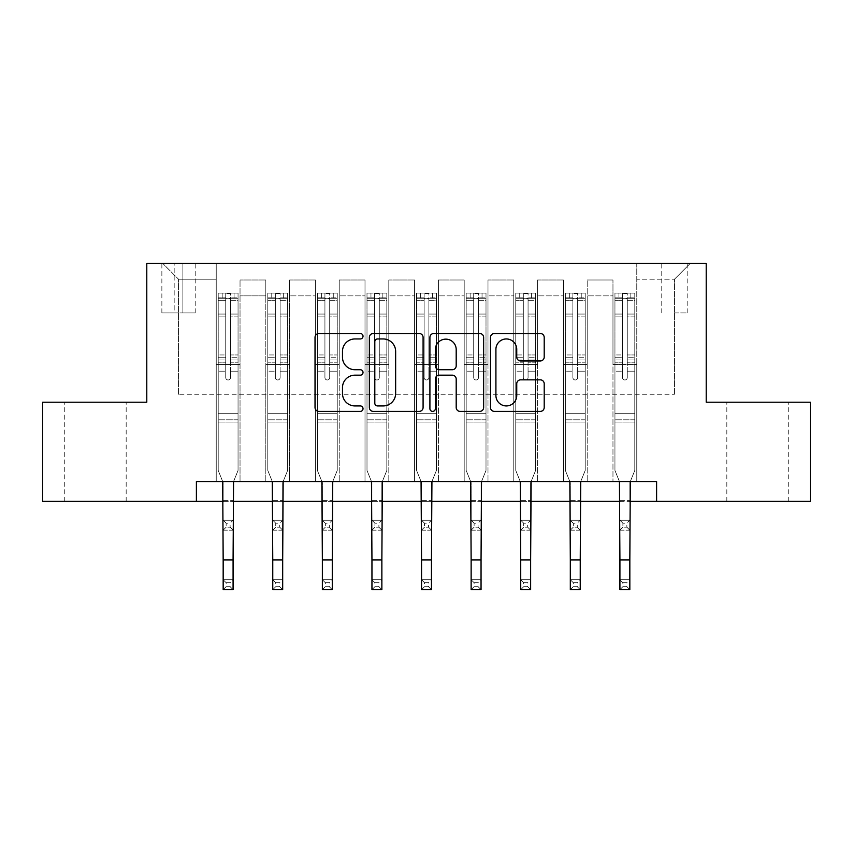 <?xml version="1.0" encoding="UTF-8"?>
<svg xmlns="http://www.w3.org/2000/svg" width="853" height="853" viewBox="0 0 853 853"><rect width="100%" height="100%" fill="white"/><g stroke="black" fill="none" stroke-linecap="round" stroke-linejoin="round"><path stroke-width="0.64" stroke-dasharray="4.26 3.2" d="M363.026 336.231A2.73 2.73 0 0 0 360.297 333.502L318.915 333.502A3.892 3.892 0 0 0 315.024 337.393L315.024 407.489A3.892 3.892 0 0 0 318.915 411.391L360.297 411.391A2.73 2.73 0 0 0 363.026 408.662A2.73 2.73 0 0 0 360.297 405.932L354.944 405.932A12.464 12.464 0 0 1 342.479 393.468L342.479 387.635A12.464 12.464 0 0 1 354.944 375.171L360.297 375.171A2.73 2.73 0 0 0 363.026 372.441A2.73 2.73 0 0 0 360.297 369.722L354.944 369.722A12.464 12.464 0 0 1 342.479 357.258L342.479 351.415A12.464 12.464 0 0 1 354.944 338.95L360.297 338.95A2.73 2.73 0 0 0 363.026 336.231M757.784 402.2L726.831 402.2L757.784 402.2M757.784 501.383L726.831 501.383L757.784 501.383M95.216 402.2L126.169 402.2L95.216 402.2M95.216 501.383L126.169 501.383L95.216 501.383M674.467 263.342L687.166 263.342L674.467 263.342M674.467 312.934L687.166 312.934L674.467 312.934M196.393 501.383L196.393 481.55L196.393 501.383L196.393 481.55L656.607 481.55L196.393 481.55L656.607 481.55L656.607 501.383L42.65 501.383L42.65 402.2L146.791 402.2L146.791 263.342L706.209 263.342L706.209 402.2L810.35 402.2L810.35 501.383L656.607 501.383L656.607 481.55L656.607 501.383M216.225 481.55L240.034 481.55L216.225 481.55L240.034 481.55L216.225 481.55L216.225 263.342L162.667 263.342L690.333 263.342L636.775 263.342L636.775 481.55L612.966 481.55L636.775 481.55L612.966 481.55L636.775 481.55L636.775 263.342L636.775 364.508L636.775 279.208L674.467 279.208L636.775 279.208L636.775 263.342L216.225 263.342L216.225 364.508L240.034 364.508L240.034 295.874L240.034 481.55L240.034 279.997L240.034 481.55L240.034 364.508L216.225 364.508L216.225 279.208L178.533 279.208L216.225 279.208L216.225 263.342L216.225 481.55M265.816 481.55L289.625 481.55L265.816 481.55L289.625 481.55L265.816 481.55L265.816 279.997L240.034 279.997L265.816 279.997L265.816 481.55L265.816 364.508L289.625 364.508L289.625 295.874L289.625 481.55L289.625 279.997L289.625 481.55L289.625 364.508L265.816 364.508L265.816 295.874L265.816 481.55M315.407 481.55L339.217 481.55L315.407 481.55L339.217 481.55L315.407 481.55L315.407 279.997L289.625 279.997L289.625 295.874L289.625 279.997L315.407 279.997L315.407 481.55L315.407 364.508L339.217 364.508L339.217 295.874L339.217 481.55L339.217 279.997L339.217 481.55L339.217 364.508L315.407 364.508L315.407 295.874L315.407 364.508L339.217 364.508L315.407 364.508L315.407 481.55M365.009 481.55L388.808 481.55L365.009 481.55L388.808 481.55L365.009 481.55L365.009 279.997L339.217 279.997L339.217 295.874L339.217 279.997L365.009 279.997L365.009 481.55L365.009 364.508L388.808 364.508L388.808 295.874L388.808 481.55L388.808 279.997L388.808 481.55L388.808 364.508L365.009 364.508L365.009 295.874L365.009 364.508L388.808 364.508L365.009 364.508L365.009 481.55M414.601 481.55L438.399 481.55L414.601 481.55L438.399 481.55L414.601 481.55L414.601 279.997L388.808 279.997L388.808 295.874L388.808 279.997L414.601 279.997L414.601 481.55L414.601 364.508L438.399 364.508L438.399 295.874L438.399 481.55L438.399 279.997L438.399 481.55L438.399 364.508L414.601 364.508L414.601 295.874L414.601 364.508L438.399 364.508L414.601 364.508L414.601 481.55M464.192 481.55L487.991 481.55L464.192 481.55L487.991 481.55L464.192 481.55L464.192 279.997L438.399 279.997L438.399 295.874L438.399 279.997L464.192 279.997L464.192 481.55L464.192 364.508L487.991 364.508L487.991 295.874L487.991 481.55L487.991 279.997L487.991 481.55L487.991 364.508L464.192 364.508L464.192 295.874L464.192 364.508L487.991 364.508L464.192 364.508L464.192 481.55M513.783 481.55L537.593 481.55L513.783 481.55L537.593 481.55L513.783 481.55L513.783 279.997L487.991 279.997L487.991 295.874L487.991 279.997L513.783 279.997L513.783 481.55L513.783 364.508L537.593 364.508L537.593 295.874L537.593 481.55L537.593 279.997L537.593 481.55L537.593 364.508L513.783 364.508L513.783 295.874L513.783 364.508L537.593 364.508L513.783 364.508L513.783 481.55M563.375 481.55L587.184 481.55L563.375 481.55L587.184 481.55L563.375 481.55L563.375 279.997L537.593 279.997L537.593 295.874L537.593 279.997L563.375 279.997L563.375 481.55L563.375 364.508L587.184 364.508L587.184 295.874L587.184 481.55L587.184 279.997L587.184 481.55L587.184 364.508L563.375 364.508L563.375 295.874L563.375 364.508L587.184 364.508L563.375 364.508L563.375 481.55M174.172 263.342L161.867 263.342L174.172 263.342L174.172 312.934L161.867 312.934L182.894 312.934L174.172 312.934L174.172 263.342M182.894 263.342L195.198 263.342L182.894 263.342L182.894 312.934L195.198 312.934L182.894 312.934L182.894 263.342M223.166 501.383L233.082 501.383M272.757 501.383L282.684 501.383M322.359 501.383L332.275 501.383M371.951 501.383L381.867 501.383M421.542 501.383L431.458 501.383M471.133 501.383L481.049 501.383M520.725 501.383L530.641 501.383M570.316 501.383L580.243 501.383M619.918 501.383L629.834 501.383M178.533 394.267L178.533 279.208L162.667 263.342L178.533 279.208L178.533 394.267L674.467 394.267L178.533 394.267M674.467 394.267L674.467 279.208L674.467 394.267M612.966 364.508L636.775 364.508L636.775 481.55L636.775 364.508L612.966 364.508L612.966 295.874L612.966 364.508L636.775 364.508L612.966 364.508L612.966 481.55L612.966 279.997L587.184 279.997L587.184 295.874L587.184 279.997L612.966 279.997L612.966 481.55L612.966 364.508M216.225 364.508L240.034 364.508L216.225 364.508M265.816 279.997L240.034 279.997L265.816 279.997L265.816 295.874L265.816 279.997M265.816 364.508L289.625 364.508L265.816 364.508M315.407 295.874L315.407 279.997L315.407 295.874L289.625 295.874L315.407 295.874M365.009 295.874L365.009 279.997L365.009 295.874L339.217 295.874L365.009 295.874M414.601 295.874L414.601 279.997L414.601 295.874L388.808 295.874L414.601 295.874M464.192 295.874L464.192 279.997L464.192 295.874L438.399 295.874L464.192 295.874M513.783 295.874L513.783 279.997L513.783 295.874L487.991 295.874L513.783 295.874M563.375 295.874L563.375 279.997L563.375 295.874L537.593 295.874L563.375 295.874M612.966 295.874L612.966 279.997L612.966 295.874L587.184 295.874L612.966 295.874M315.407 279.997L289.625 279.997L315.407 279.997M365.009 279.997L339.217 279.997L365.009 279.997M414.601 279.997L388.808 279.997L414.601 279.997M464.192 279.997L438.399 279.997L464.192 279.997M513.783 279.997L487.991 279.997L513.783 279.997M563.375 279.997L537.593 279.997L563.375 279.997M612.966 279.997L587.184 279.997L612.966 279.997M690.333 263.342L674.467 279.208L690.333 263.342M423.088 407.489L423.088 337.393A3.892 3.892 0 0 0 419.196 333.502L373.241 333.502A3.892 3.892 0 0 0 369.349 337.393L369.349 407.489A3.892 3.892 0 0 0 373.241 411.391L419.196 411.391A3.892 3.892 0 0 0 423.088 407.489M377.527 338.95A2.73 2.73 0 0 0 374.808 341.68L374.808 403.213A2.73 2.73 0 0 0 377.527 405.932L383.178 405.932A12.464 12.464 0 0 0 395.643 393.468L395.643 351.415A12.464 12.464 0 0 0 383.178 338.95L377.527 338.95M433.804 333.502L479.759 333.502A3.892 3.892 0 0 1 483.651 337.393L483.651 407.489A3.892 3.892 0 0 1 479.759 411.391L460.087 411.391A3.892 3.892 0 0 1 456.195 407.489L456.195 379.063A3.892 3.892 0 0 0 452.303 375.171L439.252 375.171A3.892 3.892 0 0 0 435.361 379.063L435.361 408.662A2.73 2.73 0 0 1 432.631 411.391A2.73 2.73 0 0 1 429.912 408.662L429.912 337.393A3.892 3.892 0 0 1 433.804 333.502M456.195 349.559A10.417 10.417 0 0 0 445.778 339.142A10.417 10.417 0 0 0 435.361 349.559L435.361 365.82A3.892 3.892 0 0 0 439.252 369.722L452.303 369.722A3.892 3.892 0 0 0 456.195 365.82L456.195 349.559M520.65 360.958L540.312 360.958A3.892 3.892 0 0 0 544.203 357.066L544.203 337.393A3.892 3.892 0 0 0 540.312 333.502L494.356 333.502A3.892 3.892 0 0 0 490.464 337.393L490.464 407.489A3.892 3.892 0 0 0 494.356 411.391L540.312 411.391A3.892 3.892 0 0 0 544.203 407.489L544.203 383.733A3.892 3.892 0 0 0 540.312 379.841L520.65 379.841A3.892 3.892 0 0 0 516.747 383.733L516.747 395.515A10.417 10.417 0 0 1 506.33 405.932A10.417 10.417 0 0 1 495.913 395.515L495.913 349.367A10.417 10.417 0 0 1 506.33 338.95A10.417 10.417 0 0 1 516.747 349.367L516.747 357.066A3.892 3.892 0 0 0 520.65 360.958M225.746 377.602A2.378 2.378 0 0 0 228.124 379.98A2.378 2.378 0 0 1 225.746 377.602L225.746 371.172L225.746 377.602A2.378 2.378 0 0 0 228.124 379.98A2.378 2.378 0 0 0 230.513 377.602A2.378 2.378 0 0 1 228.124 379.98A2.378 2.378 0 0 0 230.513 377.602L230.513 371.172L230.513 377.602A2.378 2.378 0 0 1 228.124 379.98A2.378 2.378 0 0 1 225.746 377.602L225.746 359.934L225.746 377.602M226.141 582.716L230.107 582.716L230.107 586.683L226.141 586.683L226.141 582.716L223.166 579.741L233.082 579.741L223.166 579.741L223.166 482.713L218.208 470.44L218.208 371.172L218.208 413.705L218.208 371.172L225.746 371.172L218.208 371.172L225.746 371.172L218.208 371.172L218.208 357.215L225.746 357.215L225.746 371.172L225.746 357.215L218.208 357.215L218.208 354.965L225.746 354.965L218.208 354.965L218.208 316.879L225.746 316.879L218.208 316.879L218.208 300.672L225.746 300.672L218.208 300.672L218.208 298.251L218.208 371.172L218.208 362.184L225.746 362.184L218.208 362.184L218.208 359.934L225.746 359.934L218.208 359.934L218.208 314.053L225.746 314.053L225.746 359.934L225.746 314.053L218.208 314.053L218.208 297.846L225.746 297.846L225.746 314.053L225.746 293.581L225.746 299.296L225.746 293.581L230.513 293.581L230.513 299.296C228.924 297.91 227.335 297.91 225.746 299.296L225.746 357.215L225.746 299.296C227.335 297.91 228.913 297.91 230.513 299.296L230.513 359.934L230.513 293.581L225.746 293.581L225.746 297.846L218.208 297.846L218.208 293.101L222.175 293.091L222.175 298.251L218.208 298.251L218.208 293.101L218.208 298.251L234.074 298.251L222.175 298.251L222.175 293.091L237.944 293.091L234.074 293.091L234.074 298.251L238.051 298.251L238.051 293.101L218.208 293.101L218.208 470.44L218.208 413.705L218.208 470.44L223.166 482.713L223.166 500.391L223.166 482.713L218.208 470.44L222.697 481.55M233.562 481.55L238.051 470.44L238.051 371.172L230.513 371.172L238.051 371.172L230.513 371.172L238.051 371.172L238.051 362.184L230.513 362.184L238.051 362.184L238.051 359.934L230.513 359.934L238.051 359.934L238.051 314.053L230.513 314.053L238.051 314.053L238.051 297.846L230.513 297.846L238.051 297.846L238.051 293.101L238.051 371.172L238.051 357.215L230.513 357.215L238.051 357.215L238.051 354.965L230.513 354.965L238.051 354.965L238.051 316.879L230.513 316.879L230.513 377.602L230.513 316.879L238.051 316.879L238.051 300.672L230.513 300.672L230.513 316.879L230.513 300.672L238.051 300.672L238.051 298.251L218.304 298.251L237.944 298.251L234.074 298.251L234.074 293.091L238.051 293.101L238.051 470.44L233.082 482.713L233.082 500.391L233.082 482.713L238.051 470.44L238.051 422.032L218.208 422.032L238.051 422.032L238.051 413.705L218.208 413.705L238.051 413.705L238.051 371.172L238.051 470.44L233.082 482.713L233.082 579.741L230.107 582.716M226.141 527.175L223.166 530.15L223.166 500.391L223.166 520.234L233.082 520.234L223.166 520.234L223.166 530.15L233.082 530.15L233.082 500.391L233.082 520.234L230.107 523.209L230.107 527.175L226.141 527.175L226.141 523.209L230.107 523.209M223.166 530.15L233.082 530.15L233.082 520.234M233.082 530.15L230.107 527.175M226.141 523.209L223.166 520.234M223.166 579.741L223.166 589.658L233.082 589.658L233.082 579.741M233.082 589.658L230.107 586.683M226.141 586.683L223.166 589.658M275.338 377.602A2.378 2.378 0 0 0 277.726 379.98A2.378 2.378 0 0 1 275.338 377.602L275.338 371.172L275.338 377.602A2.378 2.378 0 0 0 277.726 379.98A2.378 2.378 0 0 0 280.104 377.602A2.378 2.378 0 0 1 277.726 379.98A2.378 2.378 0 0 0 280.104 377.602L280.104 371.172L280.104 377.602A2.378 2.378 0 0 1 277.726 379.98A2.378 2.378 0 0 1 275.338 377.602L275.338 359.934L275.338 377.602M275.732 582.716L279.709 582.716L279.709 586.683L275.732 586.683L275.732 582.716L272.757 579.741L282.684 579.741L272.757 579.741L272.757 482.713L267.799 470.44L267.799 371.172L267.799 413.705L267.799 371.172L275.338 371.172L267.799 371.172L275.338 371.172L267.799 371.172L267.799 357.215L275.338 357.215L275.338 371.172L275.338 357.215L267.799 357.215L267.799 354.965L275.338 354.965L267.799 354.965L267.799 316.879L275.338 316.879L267.799 316.879L267.799 300.672L275.338 300.672L267.799 300.672L267.799 298.251L267.799 371.172L267.799 362.184L275.338 362.184L267.799 362.184L267.799 359.934L275.338 359.934L267.799 359.934L267.799 314.053L275.338 314.053L275.338 359.934L275.338 314.053L267.799 314.053L267.799 297.846L275.338 297.846L275.338 314.053L275.338 293.581L275.338 299.296L275.338 293.581L280.104 293.581L280.104 299.296C278.515 297.91 276.926 297.91 275.338 299.296L275.338 357.215L275.338 299.296C276.926 297.91 278.515 297.91 280.104 299.296L280.104 359.934L280.104 293.581L275.338 293.581L275.338 297.846L267.799 297.846L267.799 293.101L271.766 293.091L271.766 298.251L267.799 298.251L267.799 293.101L267.799 298.251L283.676 298.251L271.766 298.251L271.766 293.091L287.536 293.091L283.676 293.091L283.676 298.251L287.642 298.251L287.642 293.101L267.799 293.101L267.799 470.44L267.799 413.705L267.799 470.44L272.757 482.713L272.757 500.391L272.757 482.713L267.799 470.44L272.288 481.55M283.153 481.55L287.642 470.44L287.642 371.172L280.104 371.172L287.642 371.172L280.104 371.172L287.642 371.172L287.642 362.184L280.104 362.184L287.642 362.184L287.642 359.934L280.104 359.934L287.642 359.934L287.642 314.053L280.104 314.053L287.642 314.053L287.642 297.846L280.104 297.846L287.642 297.846L287.642 293.101L287.642 371.172L287.642 357.215L280.104 357.215L287.642 357.215L287.642 354.965L280.104 354.965L287.642 354.965L287.642 316.879L280.104 316.879L280.104 377.602L280.104 316.879L287.642 316.879L287.642 300.672L280.104 300.672L280.104 316.879L280.104 300.672L287.642 300.672L287.642 298.251L267.906 298.251L287.536 298.251L283.676 298.251L283.676 293.091L287.642 293.101L287.642 470.44L282.684 482.713L282.684 500.391L282.684 482.713L287.642 470.44L287.642 422.032L267.799 422.032L287.642 422.032L287.642 413.705L267.799 413.705L287.642 413.705L287.642 371.172L287.642 470.44L282.684 482.713L282.684 579.741L279.709 582.716M275.732 527.175L272.757 530.15L272.757 500.391L272.757 520.234L282.684 520.234L272.757 520.234L272.757 530.15L282.684 530.15L282.684 500.391L282.684 520.234L279.709 523.209L279.709 527.175L275.732 527.175L275.732 523.209L279.709 523.209M272.757 530.15L282.684 530.15L282.684 520.234M282.684 530.15L279.709 527.175M275.732 523.209L272.757 520.234M324.929 377.602A2.378 2.378 0 0 0 327.317 379.98A2.378 2.378 0 0 1 324.929 377.602L324.929 371.172L324.929 377.602A2.378 2.378 0 0 0 327.317 379.98A2.378 2.378 0 0 0 329.695 377.602A2.378 2.378 0 0 1 327.317 379.98A2.378 2.378 0 0 0 329.695 377.602L329.695 371.172L329.695 377.602A2.378 2.378 0 0 1 327.317 379.98A2.378 2.378 0 0 1 324.929 377.602L324.929 359.934L324.929 377.602M325.334 582.716L329.301 582.716L329.301 586.683L325.334 586.683L325.334 582.716L322.359 579.741L332.275 579.741L322.359 579.741L322.359 482.713L317.391 470.44L317.391 371.172L317.391 413.705L317.391 371.172L324.929 371.172L317.391 371.172L324.929 371.172L317.391 371.172L317.391 357.215L324.929 357.215L324.929 371.172L324.929 357.215L317.391 357.215L317.391 354.965L324.929 354.965L317.391 354.965L317.391 316.879L324.929 316.879L317.391 316.879L317.391 300.672L324.929 300.672L317.391 300.672L317.391 298.251L317.391 371.172L317.391 362.184L324.929 362.184L317.391 362.184L317.391 359.934L324.929 359.934L317.391 359.934L317.391 314.053L324.929 314.053L324.929 359.934L324.929 314.053L317.391 314.053L317.391 297.846L324.929 297.846L324.929 314.053L324.929 293.581L324.929 299.296L324.929 293.581L329.695 293.581L329.695 299.296C328.106 297.91 326.528 297.91 324.929 299.296L324.929 357.215L324.929 299.296C326.518 297.91 328.106 297.91 329.695 299.296L329.695 359.934L329.695 293.581L324.929 293.581L324.929 297.846L317.391 297.846L317.391 293.101L321.368 293.091L321.368 298.251L317.391 298.251L317.391 293.101L317.391 298.251L333.267 298.251L321.368 298.251L321.368 293.091L337.138 293.091L333.267 293.091L333.267 298.251L337.234 298.251L337.234 293.101L317.391 293.101L317.391 470.44L317.391 413.705L317.391 470.44L322.359 482.713L322.359 500.391L322.359 482.713L317.391 470.44L321.88 481.55M332.745 481.55L337.234 470.44L337.234 371.172L329.695 371.172L337.234 371.172L329.695 371.172L337.234 371.172L337.234 362.184L329.695 362.184L337.234 362.184L337.234 359.934L329.695 359.934L337.234 359.934L337.234 314.053L329.695 314.053L337.234 314.053L337.234 297.846L329.695 297.846L337.234 297.846L337.234 293.101L337.234 371.172L337.234 357.215L329.695 357.215L337.234 357.215L337.234 354.965L329.695 354.965L337.234 354.965L337.234 316.879L329.695 316.879L329.695 377.602L329.695 316.879L337.234 316.879L337.234 300.672L329.695 300.672L329.695 316.879L329.695 300.672L337.234 300.672L337.234 298.251L317.497 298.251L337.138 298.251L333.267 298.251L333.267 293.091L337.234 293.101L337.234 470.44L332.275 482.713L332.275 500.391L332.275 482.713L337.234 470.44L337.234 422.032L317.391 422.032L337.234 422.032L337.234 413.705L317.391 413.705L337.234 413.705L337.234 371.172L337.234 470.44L332.275 482.713L332.275 579.741L329.301 582.716M325.334 527.175L322.359 530.15L322.359 500.391L322.359 520.234L332.275 520.234L322.359 520.234L322.359 530.15L332.275 530.15L332.275 500.391L332.275 520.234L329.301 523.209L329.301 527.175L325.334 527.175L325.334 523.209L329.301 523.209M322.359 530.15L332.275 530.15L332.275 520.234M332.275 530.15L329.301 527.175M325.334 523.209L322.359 520.234M374.531 377.602A2.378 2.378 0 0 0 376.909 379.98A2.378 2.378 0 0 1 374.531 377.602L374.531 371.172L374.531 377.602A2.378 2.378 0 0 0 376.909 379.98A2.378 2.378 0 0 0 379.286 377.602A2.378 2.378 0 0 1 376.909 379.98A2.378 2.378 0 0 0 379.286 377.602L379.286 371.172L379.286 377.602A2.378 2.378 0 0 1 376.909 379.98A2.378 2.378 0 0 1 374.531 377.602L374.531 359.934L374.531 377.602M374.925 582.716L378.892 582.716L378.892 586.683L374.925 586.683L374.925 582.716L371.951 579.741L381.867 579.741L371.951 579.741L371.951 482.713L366.993 470.44L366.993 371.172L366.993 413.705L366.993 371.172L374.531 371.172L366.993 371.172L374.531 371.172L366.993 371.172L366.993 357.215L374.531 357.215L374.531 371.172L374.531 357.215L366.993 357.215L366.993 354.965L374.531 354.965L366.993 354.965L366.993 316.879L374.531 316.879L366.993 316.879L366.993 300.672L374.531 300.672L366.993 300.672L366.993 298.251L366.993 371.172L366.993 362.184L374.531 362.184L366.993 362.184L366.993 359.934L374.531 359.934L366.993 359.934L366.993 314.053L374.531 314.053L374.531 359.934L374.531 314.053L366.993 314.053L366.993 297.846L374.531 297.846L374.531 314.053L374.531 293.581L374.531 299.296L374.531 293.581L379.286 293.581L379.286 299.296C377.708 297.91 376.12 297.91 374.531 299.296L374.531 357.215L374.531 299.296C376.109 297.91 377.698 297.91 379.286 299.296L379.286 359.934L379.286 293.581L374.531 293.581L374.531 297.846L366.993 297.846L366.993 293.101L370.959 293.091L370.959 298.251L366.993 298.251L366.993 293.101L366.993 298.251L382.858 298.251L370.959 298.251L370.959 293.091L386.729 293.091L382.858 293.091L382.858 298.251L386.825 298.251L386.825 293.101L366.993 293.101L366.993 470.44L366.993 413.705L366.993 470.44L371.951 482.713L371.951 500.391L371.951 482.713L366.993 470.44L371.481 481.55M382.336 481.55L386.825 470.44L386.825 371.172L379.286 371.172L386.825 371.172L379.286 371.172L386.825 371.172L386.825 362.184L379.286 362.184L386.825 362.184L386.825 359.934L379.286 359.934L386.825 359.934L386.825 314.053L379.286 314.053L386.825 314.053L386.825 297.846L379.286 297.846L386.825 297.846L386.825 293.101L386.825 371.172L386.825 357.215L379.286 357.215L386.825 357.215L386.825 354.965L379.286 354.965L386.825 354.965L386.825 316.879L379.286 316.879L379.286 377.602L379.286 316.879L386.825 316.879L386.825 300.672L379.286 300.672L379.286 316.879L379.286 300.672L386.825 300.672L386.825 298.251L367.089 298.251L386.729 298.251L382.858 298.251L382.858 293.091L386.825 293.101L386.825 470.44L381.867 482.713L381.867 500.391L381.867 482.713L386.825 470.44L386.825 422.032L366.993 422.032L386.825 422.032L386.825 413.705L366.993 413.705L386.825 413.705L386.825 371.172L386.825 470.44L381.867 482.713L381.867 579.741L378.892 582.716M374.925 527.175L371.951 530.15L371.951 500.391L371.951 520.234L381.867 520.234L371.951 520.234L371.951 530.15L381.867 530.15L381.867 500.391L381.867 520.234L378.892 523.209L378.892 527.175L374.925 527.175L374.925 523.209L378.892 523.209M371.951 530.15L381.867 530.15L381.867 520.234M381.867 530.15L378.892 527.175M374.925 523.209L371.951 520.234M272.757 579.741L272.757 589.658L282.684 589.658L282.684 579.741M282.684 589.658L279.709 586.683M275.732 586.683L272.757 589.658M322.359 579.741L322.359 589.658L332.275 589.658L332.275 579.741M332.275 589.658L329.301 586.683M325.334 586.683L322.359 589.658M371.951 579.741L371.951 589.658L381.867 589.658L381.867 579.741M381.867 589.658L378.892 586.683M374.925 586.683L371.951 589.658M424.122 377.602A2.378 2.378 0 0 0 426.5 379.98A2.378 2.378 0 0 1 424.122 377.602L424.122 371.172L424.122 377.602A2.378 2.378 0 0 0 426.5 379.98A2.378 2.378 0 0 0 428.878 377.602A2.378 2.378 0 0 1 426.5 379.98A2.378 2.378 0 0 0 428.878 377.602L428.878 371.172L428.878 377.602A2.378 2.378 0 0 1 426.5 379.98A2.378 2.378 0 0 1 424.122 377.602L424.122 359.934L424.122 377.602M424.517 582.716L428.483 582.716L428.483 586.683L424.517 586.683L424.517 582.716L421.542 579.741L431.458 579.741L421.542 579.741L421.542 482.713L416.584 470.44L416.584 371.172L416.584 413.705L416.584 371.172L424.122 371.172L416.584 371.172L424.122 371.172L416.584 371.172L416.584 357.215L424.122 357.215L424.122 371.172L424.122 357.215L416.584 357.215L416.584 354.965L424.122 354.965L416.584 354.965L416.584 316.879L424.122 316.879L416.584 316.879L416.584 300.672L424.122 300.672L416.584 300.672L416.584 298.251L416.584 371.172L416.584 362.184L424.122 362.184L416.584 362.184L416.584 359.934L424.122 359.934L416.584 359.934L416.584 314.053L424.122 314.053L424.122 359.934L424.122 314.053L416.584 314.053L416.584 297.846L424.122 297.846L424.122 314.053L424.122 293.581L424.122 299.296L424.122 293.581L428.878 293.581L428.878 299.296C427.3 297.91 425.711 297.91 424.122 299.296L424.122 357.215L424.122 299.296C425.7 297.91 427.289 297.91 428.878 299.296L428.878 359.934L428.878 293.581L424.122 293.581L424.122 297.846L416.584 297.846L416.584 293.101L420.55 293.091L420.55 298.251L416.584 298.251L416.584 293.101L416.584 298.251L432.45 298.251L420.55 298.251L420.55 293.091L436.32 293.091L432.45 293.091L432.45 298.251L436.416 298.251L436.416 293.101L416.584 293.101L416.584 470.44L416.584 413.705L416.584 470.44L421.542 482.713L421.542 500.391L421.542 482.713L416.584 470.44L421.073 481.55M431.927 481.55L436.416 470.44L436.416 371.172L428.878 371.172L436.416 371.172L428.878 371.172L436.416 371.172L436.416 362.184L428.878 362.184L436.416 362.184L436.416 359.934L428.878 359.934L436.416 359.934L436.416 314.053L428.878 314.053L436.416 314.053L436.416 297.846L428.878 297.846L436.416 297.846L436.416 293.101L436.416 371.172L436.416 357.215L428.878 357.215L436.416 357.215L436.416 354.965L428.878 354.965L436.416 354.965L436.416 316.879L428.878 316.879L428.878 377.602L428.878 316.879L436.416 316.879L436.416 300.672L428.878 300.672L428.878 316.879L428.878 300.672L436.416 300.672L436.416 298.251L416.68 298.251L436.32 298.251L432.45 298.251L432.45 293.091L436.416 293.101L436.416 470.44L431.458 482.713L431.458 500.391L431.458 482.713L436.416 470.44L436.416 422.032L416.584 422.032L436.416 422.032L436.416 413.705L416.584 413.705L436.416 413.705L436.416 371.172L436.416 470.44L431.458 482.713L431.458 579.741L428.483 582.716M424.517 527.175L421.542 530.15L421.542 500.391L421.542 520.234L431.458 520.234L421.542 520.234L421.542 530.15L431.458 530.15L431.458 500.391L431.458 520.234L428.483 523.209L428.483 527.175L424.517 527.175L424.517 523.209L428.483 523.209M421.542 530.15L431.458 530.15L431.458 520.234M431.458 530.15L428.483 527.175M424.517 523.209L421.542 520.234M421.542 579.741L421.542 589.658L431.458 589.658L431.458 579.741M431.458 589.658L428.483 586.683M424.517 586.683L421.542 589.658M473.714 377.602A2.378 2.378 0 0 0 476.091 379.98A2.378 2.378 0 0 1 473.714 377.602L473.714 371.172L473.714 377.602A2.378 2.378 0 0 0 476.091 379.98A2.378 2.378 0 0 0 478.469 377.602A2.378 2.378 0 0 1 476.091 379.98A2.378 2.378 0 0 0 478.469 377.602L478.469 371.172L478.469 377.602A2.378 2.378 0 0 1 476.091 379.98A2.378 2.378 0 0 1 473.714 377.602L473.714 359.934L473.714 377.602M474.108 582.716L478.075 582.716L478.075 586.683L474.108 586.683L474.108 582.716L471.133 579.741L481.049 579.741L471.133 579.741L471.133 482.713L466.175 470.44L466.175 371.172L466.175 413.705L466.175 371.172L473.714 371.172L466.175 371.172L473.714 371.172L466.175 371.172L466.175 357.215L473.714 357.215L473.714 371.172L473.714 357.215L466.175 357.215L466.175 354.965L473.714 354.965L466.175 354.965L466.175 316.879L473.714 316.879L466.175 316.879L466.175 300.672L473.714 300.672L466.175 300.672L466.175 298.251L466.175 371.172L466.175 362.184L473.714 362.184L466.175 362.184L466.175 359.934L473.714 359.934L466.175 359.934L466.175 314.053L473.714 314.053L473.714 359.934L473.714 314.053L466.175 314.053L466.175 297.846L473.714 297.846L473.714 314.053L473.714 293.581L473.714 299.296L473.714 293.581L478.469 293.581L478.469 299.296C476.891 297.91 475.302 297.91 473.714 299.296L473.714 357.215L473.714 299.296C475.292 297.91 476.88 297.91 478.469 299.296L478.469 359.934L478.469 293.581L473.714 293.581L473.714 297.846L466.175 297.846L466.175 293.101L470.142 293.091L470.142 298.251L466.175 298.251L466.175 293.101L466.175 298.251L482.041 298.251L470.142 298.251L470.142 293.091L485.911 293.091L482.041 293.091L482.041 298.251L486.007 298.251L486.007 293.101L466.175 293.101L466.175 470.44L466.175 413.705L466.175 470.44L471.133 482.713L471.133 500.391L471.133 482.713L466.175 470.44L470.664 481.55M481.518 481.55L486.007 470.44L486.007 371.172L478.469 371.172L486.007 371.172L478.469 371.172L486.007 371.172L486.007 362.184L478.469 362.184L486.007 362.184L486.007 359.934L478.469 359.934L486.007 359.934L486.007 314.053L478.469 314.053L486.007 314.053L486.007 297.846L478.469 297.846L486.007 297.846L486.007 293.101L486.007 371.172L486.007 357.215L478.469 357.215L486.007 357.215L486.007 354.965L478.469 354.965L486.007 354.965L486.007 316.879L478.469 316.879L478.469 377.602L478.469 316.879L486.007 316.879L486.007 300.672L478.469 300.672L478.469 316.879L478.469 300.672L486.007 300.672L486.007 298.251L466.271 298.251L485.911 298.251L482.041 298.251L482.041 293.091L486.007 293.101L486.007 470.44L481.049 482.713L481.049 500.391L481.049 482.713L486.007 470.44L486.007 422.032L466.175 422.032L486.007 422.032L486.007 413.705L466.175 413.705L486.007 413.705L486.007 371.172L486.007 470.44L481.049 482.713L481.049 579.741L478.075 582.716M474.108 527.175L471.133 530.15L471.133 500.391L471.133 520.234L481.049 520.234L471.133 520.234L471.133 530.15L481.049 530.15L481.049 500.391L481.049 520.234L478.075 523.209L478.075 527.175L474.108 527.175L474.108 523.209L478.075 523.209M471.133 530.15L481.049 530.15L481.049 520.234M481.049 530.15L478.075 527.175M474.108 523.209L471.133 520.234M523.305 377.602A2.378 2.378 0 0 0 525.683 379.98A2.378 2.378 0 0 1 523.305 377.602L523.305 371.172L523.305 377.602A2.378 2.378 0 0 0 525.683 379.98A2.378 2.378 0 0 0 528.071 377.602A2.378 2.378 0 0 1 525.683 379.98A2.378 2.378 0 0 0 528.071 377.602L528.071 371.172L528.071 377.602A2.378 2.378 0 0 1 525.683 379.98A2.378 2.378 0 0 1 523.305 377.602L523.305 359.934L523.305 377.602M523.699 582.716L527.666 582.716L527.666 586.683L523.699 586.683L523.699 582.716L520.725 579.741L530.641 579.741L520.725 579.741L520.725 482.713L515.766 470.44L515.766 371.172L515.766 413.705L515.766 371.172L523.305 371.172L515.766 371.172L523.305 371.172L515.766 371.172L515.766 357.215L523.305 357.215L523.305 371.172L523.305 357.215L515.766 357.215L515.766 354.965L523.305 354.965L515.766 354.965L515.766 316.879L523.305 316.879L515.766 316.879L515.766 300.672L523.305 300.672L515.766 300.672L515.766 298.251L515.766 371.172L515.766 362.184L523.305 362.184L515.766 362.184L515.766 359.934L523.305 359.934L515.766 359.934L515.766 314.053L523.305 314.053L523.305 359.934L523.305 314.053L515.766 314.053L515.766 297.846L523.305 297.846L523.305 314.053L523.305 293.581L523.305 299.296L523.305 293.581L528.071 293.581L528.071 299.296C526.482 297.91 524.894 297.91 523.305 299.296L523.305 357.215L523.305 299.296C524.894 297.91 526.472 297.91 528.071 299.296L528.071 359.934L528.071 293.581L523.305 293.581L523.305 297.846L515.766 297.846L515.766 293.101L519.733 293.091L519.733 298.251L515.766 298.251L515.766 293.101L515.766 298.251L531.632 298.251L519.733 298.251L519.733 293.091L535.503 293.091L531.632 293.091L531.632 298.251L535.609 298.251L535.609 293.101L515.766 293.101L515.766 470.44L515.766 413.705L515.766 470.44L520.725 482.713L520.725 500.391L520.725 482.713L515.766 470.44L520.255 481.55M531.12 481.55L535.609 470.44L535.609 371.172L528.071 371.172L535.609 371.172L528.071 371.172L535.609 371.172L535.609 362.184L528.071 362.184L535.609 362.184L535.609 359.934L528.071 359.934L535.609 359.934L535.609 314.053L528.071 314.053L535.609 314.053L535.609 297.846L528.071 297.846L535.609 297.846L535.609 293.101L535.609 371.172L535.609 357.215L528.071 357.215L535.609 357.215L535.609 354.965L528.071 354.965L535.609 354.965L535.609 316.879L528.071 316.879L528.071 377.602L528.071 316.879L535.609 316.879L535.609 300.672L528.071 300.672L528.071 316.879L528.071 300.672L535.609 300.672L535.609 298.251L515.862 298.251L535.503 298.251L531.632 298.251L531.632 293.091L535.609 293.101L535.609 470.44L530.641 482.713L530.641 500.391L530.641 482.713L535.609 470.44L535.609 422.032L515.766 422.032L535.609 422.032L535.609 413.705L515.766 413.705L535.609 413.705L535.609 371.172L535.609 470.44L530.641 482.713L530.641 579.741L527.666 582.716M523.699 527.175L520.725 530.15L520.725 500.391L520.725 520.234L530.641 520.234L520.725 520.234L520.725 530.15L530.641 530.15L530.641 500.391L530.641 520.234L527.666 523.209L527.666 527.175L523.699 527.175L523.699 523.209L527.666 523.209M520.725 530.15L530.641 530.15L530.641 520.234M530.641 530.15L527.666 527.175M523.699 523.209L520.725 520.234M572.896 377.602A2.378 2.378 0 0 0 575.274 379.98A2.378 2.378 0 0 1 572.896 377.602L572.896 371.172L572.896 377.602A2.378 2.378 0 0 0 575.274 379.98A2.378 2.378 0 0 0 577.662 377.602A2.378 2.378 0 0 1 575.274 379.98A2.378 2.378 0 0 0 577.662 377.602L577.662 371.172L577.662 377.602A2.378 2.378 0 0 1 575.274 379.98A2.378 2.378 0 0 1 572.896 377.602L572.896 359.934L572.896 377.602M573.291 582.716L577.268 582.716L577.268 586.683L573.291 586.683L573.291 582.716L570.316 579.741L580.243 579.741L570.316 579.741L570.316 482.713L565.358 470.44L565.358 371.172L565.358 413.705L565.358 371.172L572.896 371.172L565.358 371.172L572.896 371.172L565.358 371.172L565.358 357.215L572.896 357.215L572.896 371.172L572.896 357.215L565.358 357.215L565.358 354.965L572.896 354.965L565.358 354.965L565.358 316.879L572.896 316.879L565.358 316.879L565.358 300.672L572.896 300.672L565.358 300.672L565.358 298.251L565.358 371.172L565.358 362.184L572.896 362.184L565.358 362.184L565.358 359.934L572.896 359.934L565.358 359.934L565.358 314.053L572.896 314.053L572.896 359.934L572.896 314.053L565.358 314.053L565.358 297.846L572.896 297.846L572.896 314.053L572.896 293.581L572.896 299.296L572.896 293.581L577.662 293.581L577.662 299.296C576.074 297.91 574.485 297.91 572.896 299.296L572.896 357.215L572.896 299.296C574.485 297.91 576.074 297.91 577.662 299.296L577.662 359.934L577.662 293.581L572.896 293.581L572.896 297.846L565.358 297.846L565.358 293.101L569.324 293.091L569.324 298.251L565.358 298.251L565.358 293.101L565.358 298.251L581.234 298.251L569.324 298.251L569.324 293.091L585.094 293.091L581.234 293.091L581.234 298.251L585.201 298.251L585.201 293.101L565.358 293.101L565.358 470.44L565.358 413.705L565.358 470.44L570.316 482.713L570.316 500.391L570.316 482.713L565.358 470.44L569.847 481.55M580.712 481.55L585.201 470.44L585.201 371.172L577.662 371.172L585.201 371.172L577.662 371.172L585.201 371.172L585.201 362.184L577.662 362.184L585.201 362.184L585.201 359.934L577.662 359.934L585.201 359.934L585.201 314.053L577.662 314.053L585.201 314.053L585.201 297.846L577.662 297.846L585.201 297.846L585.201 293.101L585.201 371.172L585.201 357.215L577.662 357.215L585.201 357.215L585.201 354.965L577.662 354.965L585.201 354.965L585.201 316.879L577.662 316.879L577.662 377.602L577.662 316.879L585.201 316.879L585.201 300.672L577.662 300.672L577.662 316.879L577.662 300.672L585.201 300.672L585.201 298.251L565.464 298.251L585.094 298.251L581.234 298.251L581.234 293.091L585.201 293.101L585.201 470.44L580.243 482.713L580.243 500.391L580.243 482.713L585.201 470.44L585.201 422.032L565.358 422.032L585.201 422.032L585.201 413.705L565.358 413.705L585.201 413.705L585.201 371.172L585.201 470.44L580.243 482.713L580.243 579.741L577.268 582.716M573.291 527.175L570.316 530.15L570.316 500.391L570.316 520.234L580.243 520.234L570.316 520.234L570.316 530.15L580.243 530.15L580.243 500.391L580.243 520.234L577.268 523.209L577.268 527.175L573.291 527.175L573.291 523.209L577.268 523.209M570.316 530.15L580.243 530.15L580.243 520.234M580.243 530.15L577.268 527.175M573.291 523.209L570.316 520.234M471.133 579.741L471.133 589.658L481.049 589.658L481.049 579.741M481.049 589.658L478.075 586.683M474.108 586.683L471.133 589.658M520.725 579.741L520.725 589.658L530.641 589.658L530.641 579.741M530.641 589.658L527.666 586.683M523.699 586.683L520.725 589.658M570.316 579.741L570.316 589.658L580.243 589.658L580.243 579.741M580.243 589.658L577.268 586.683M573.291 586.683L570.316 589.658M622.487 377.602A2.378 2.378 0 0 0 624.876 379.98A2.378 2.378 0 0 1 622.487 377.602L622.487 371.172L622.487 377.602A2.378 2.378 0 0 0 624.876 379.98A2.378 2.378 0 0 0 627.254 377.602A2.378 2.378 0 0 1 624.876 379.98A2.378 2.378 0 0 0 627.254 377.602L627.254 371.172L627.254 377.602A2.378 2.378 0 0 1 624.876 379.98A2.378 2.378 0 0 1 622.487 377.602L622.487 359.934L622.487 377.602M622.893 582.716L626.859 582.716L626.859 586.683L622.893 586.683L622.893 582.716L619.918 579.741L629.834 579.741L619.918 579.741L619.918 482.713L614.949 470.44L614.949 371.172L614.949 413.705L614.949 371.172L622.487 371.172L614.949 371.172L622.487 371.172L614.949 371.172L614.949 357.215L622.487 357.215L622.487 371.172L622.487 357.215L614.949 357.215L614.949 354.965L622.487 354.965L614.949 354.965L614.949 316.879L622.487 316.879L614.949 316.879L614.949 300.672L622.487 300.672L614.949 300.672L614.949 298.251L614.949 371.172L614.949 362.184L622.487 362.184L614.949 362.184L614.949 359.934L622.487 359.934L614.949 359.934L614.949 314.053L622.487 314.053L622.487 359.934L622.487 314.053L614.949 314.053L614.949 297.846L622.487 297.846L622.487 314.053L622.487 293.581L622.487 299.296L622.487 293.581L627.254 293.581L627.254 299.296C625.665 297.91 624.087 297.91 622.487 299.296L622.487 357.215L622.487 299.296C624.076 297.91 625.665 297.91 627.254 299.296L627.254 359.934L627.254 293.581L622.487 293.581L622.487 297.846L614.949 297.846L614.949 293.101L618.926 293.091L618.926 298.251L614.949 298.251L614.949 293.101L614.949 298.251L630.825 298.251L618.926 298.251L618.926 293.091L634.696 293.091L630.825 293.091L630.825 298.251L634.792 298.251L634.792 293.101L614.949 293.101L614.949 470.44L614.949 413.705L614.949 470.44L619.918 482.713L619.918 500.391L619.918 482.713L614.949 470.44L619.438 481.55M630.303 481.55L634.792 470.44L634.792 371.172L627.254 371.172L634.792 371.172L627.254 371.172L634.792 371.172L634.792 362.184L627.254 362.184L634.792 362.184L634.792 359.934L627.254 359.934L634.792 359.934L634.792 314.053L627.254 314.053L634.792 314.053L634.792 297.846L627.254 297.846L634.792 297.846L634.792 293.101L634.792 371.172L634.792 357.215L627.254 357.215L634.792 357.215L634.792 354.965L627.254 354.965L634.792 354.965L634.792 316.879L627.254 316.879L627.254 377.602L627.254 316.879L634.792 316.879L634.792 300.672L627.254 300.672L627.254 316.879L627.254 300.672L634.792 300.672L634.792 298.251L615.056 298.251L634.696 298.251L630.825 298.251L630.825 293.091L634.792 293.101L634.792 470.44L629.834 482.713L629.834 500.391L629.834 482.713L634.792 470.44L634.792 422.032L614.949 422.032L634.792 422.032L634.792 413.705L614.949 413.705L634.792 413.705L634.792 371.172L634.792 470.44L629.834 482.713L629.834 579.741L626.859 582.716M622.893 527.175L619.918 530.15L619.918 500.391L619.918 520.234L629.834 520.234L619.918 520.234L619.918 530.15L629.834 530.15L629.834 500.391L629.834 520.234L626.859 523.209L626.859 527.175L622.893 527.175L622.893 523.209L626.859 523.209M619.918 530.15L629.834 530.15L629.834 520.234M629.834 530.15L626.859 527.175M622.893 523.209L619.918 520.234M619.918 579.741L619.918 589.658L629.834 589.658L629.834 579.741M629.834 589.658L626.859 586.683M622.893 586.683L619.918 589.658M265.816 295.874L240.034 295.874L265.816 295.874M223.166 500.391L233.082 500.391L223.166 500.391M238.051 419.804L218.208 419.804L238.051 419.804M223.166 559.909L233.082 559.909M272.757 500.391L282.684 500.391L272.757 500.391M287.642 419.804L267.799 419.804L287.642 419.804M322.359 500.391L332.275 500.391L322.359 500.391M337.234 419.804L317.391 419.804L337.234 419.804M371.951 500.391L381.867 500.391L371.951 500.391M386.825 419.804L366.993 419.804L386.825 419.804M272.757 559.909L282.684 559.909M322.359 559.909L332.275 559.909M371.951 559.909L381.867 559.909M421.542 500.391L431.458 500.391L421.542 500.391M436.416 419.804L416.584 419.804L436.416 419.804M421.542 559.909L431.458 559.909M471.133 500.391L481.049 500.391L471.133 500.391M486.007 419.804L466.175 419.804L486.007 419.804M520.725 500.391L530.641 500.391L520.725 500.391M535.609 419.804L515.766 419.804L535.609 419.804M570.316 500.391L580.243 500.391L570.316 500.391M585.201 419.804L565.358 419.804L585.201 419.804M471.133 559.909L481.049 559.909M520.725 559.909L530.641 559.909M570.316 559.909L580.243 559.909M619.918 500.391L629.834 500.391L619.918 500.391M634.792 419.804L614.949 419.804L634.792 419.804M619.918 559.909L629.834 559.909M726.831 501.383L726.831 402.2M64.274 501.383L64.274 402.2M661.768 312.934L661.768 263.342M161.867 312.934L161.867 263.342M195.198 312.934L195.198 263.342M687.166 312.934L687.166 263.342M126.169 501.383L126.169 402.2M788.726 501.383L788.726 402.2"/><path stroke-width="1.28" d="M363.026 336.231A2.73 2.73 0 0 0 360.297 333.502L318.915 333.502A3.892 3.892 0 0 0 315.024 337.393L315.024 407.489A3.892 3.892 0 0 0 318.915 411.391L360.297 411.391A2.73 2.73 0 0 0 363.026 408.662A2.73 2.73 0 0 0 360.297 405.932L354.944 405.932A12.464 12.464 0 0 1 342.479 393.468L342.479 387.635A12.464 12.464 0 0 1 354.944 375.171L360.297 375.171A2.73 2.73 0 0 0 363.026 372.441A2.73 2.73 0 0 0 360.297 369.722L354.944 369.722A12.464 12.464 0 0 1 342.479 357.258L342.479 351.415A12.464 12.464 0 0 1 354.944 338.95L360.297 338.95A2.73 2.73 0 0 0 363.026 336.231M540.312 360.958A3.892 3.892 0 0 0 544.203 357.066L544.203 337.393A3.892 3.892 0 0 0 540.312 333.502L494.356 333.502A3.892 3.892 0 0 0 490.464 337.393L490.464 407.489A3.892 3.892 0 0 0 494.356 411.391L540.312 411.391A3.892 3.892 0 0 0 544.203 407.489L544.203 383.733A3.892 3.892 0 0 0 540.312 379.841L520.65 379.841A3.892 3.892 0 0 0 516.747 383.733L516.747 395.515A10.417 10.417 0 0 1 506.33 405.932A10.417 10.417 0 0 1 495.913 395.515L495.913 349.367A10.417 10.417 0 0 1 506.33 338.95A10.417 10.417 0 0 1 516.747 349.367L516.747 357.066A3.892 3.892 0 0 0 520.65 360.958L540.312 360.958M196.393 501.383L42.65 501.383L42.65 402.2L146.791 402.2L146.791 263.342L706.209 263.342L706.209 402.2L810.35 402.2L810.35 501.383L656.607 501.383L656.607 481.55L196.393 481.55L196.393 501.383L223.166 501.383M423.088 337.393A3.892 3.892 0 0 0 419.196 333.502L373.241 333.502A3.892 3.892 0 0 0 369.349 337.393L369.349 407.489A3.892 3.892 0 0 0 373.241 411.391L419.196 411.391A3.892 3.892 0 0 0 423.088 407.489L423.088 337.393M433.804 333.502L479.759 333.502A3.892 3.892 0 0 1 483.651 337.393L483.651 407.489A3.892 3.892 0 0 1 479.759 411.391L460.087 411.391A3.892 3.892 0 0 1 456.195 407.489L456.195 379.063A3.892 3.892 0 0 0 452.303 375.171L439.252 375.171A3.892 3.892 0 0 0 435.361 379.063L435.361 408.662A2.73 2.73 0 0 1 432.631 411.391A2.73 2.73 0 0 1 429.912 408.662L429.912 337.393A3.892 3.892 0 0 1 433.804 333.502M233.082 501.383L272.757 501.383M282.684 501.383L322.359 501.383M332.275 501.383L371.951 501.383M381.867 501.383L421.542 501.383M431.458 501.383L471.133 501.383M481.049 501.383L520.725 501.383M530.641 501.383L570.316 501.383M580.243 501.383L619.918 501.383M629.834 501.383L656.607 501.383M377.527 338.95A2.73 2.73 0 0 0 374.808 341.68L374.808 403.213A2.73 2.73 0 0 0 377.527 405.932L383.178 405.932A12.464 12.464 0 0 0 395.643 393.468L395.643 351.415A12.464 12.464 0 0 0 383.178 338.95L377.527 338.95M456.195 349.559A10.417 10.417 0 0 0 445.778 339.142A10.417 10.417 0 0 0 435.361 349.559L435.361 365.82A3.892 3.892 0 0 0 439.252 369.722L452.303 369.722A3.892 3.892 0 0 0 456.195 365.82L456.195 349.559M222.697 481.55L223.166 559.909L233.082 559.909L233.562 481.55M223.166 559.909L223.166 589.658L233.082 589.658L233.082 559.909M272.288 481.55L272.757 559.909L282.684 559.909L283.153 481.55M272.757 559.909L272.757 589.658L282.684 589.658L282.684 559.909M321.88 481.55L322.359 559.909L332.275 559.909L332.745 481.55M322.359 559.909L322.359 589.658L332.275 589.658L332.275 559.909M371.481 481.55L371.951 559.909L381.867 559.909L382.336 481.55M371.951 559.909L371.951 589.658L381.867 589.658L381.867 559.909M421.073 481.55L421.542 559.909L431.458 559.909L431.927 481.55M421.542 559.909L421.542 589.658L431.458 589.658L431.458 559.909M470.664 481.55L471.133 559.909L481.049 559.909L481.518 481.55M471.133 559.909L471.133 589.658L481.049 589.658L481.049 559.909M520.255 481.55L520.725 559.909L530.641 559.909L531.12 481.55M520.725 559.909L520.725 589.658L530.641 589.658L530.641 559.909M569.847 481.55L570.316 559.909L580.243 559.909L580.712 481.55M570.316 559.909L570.316 589.658L580.243 589.658L580.243 559.909M619.438 481.55L619.918 559.909L629.834 559.909L630.303 481.55M619.918 559.909L619.918 589.658L629.834 589.658L629.834 559.909"/></g></svg>
